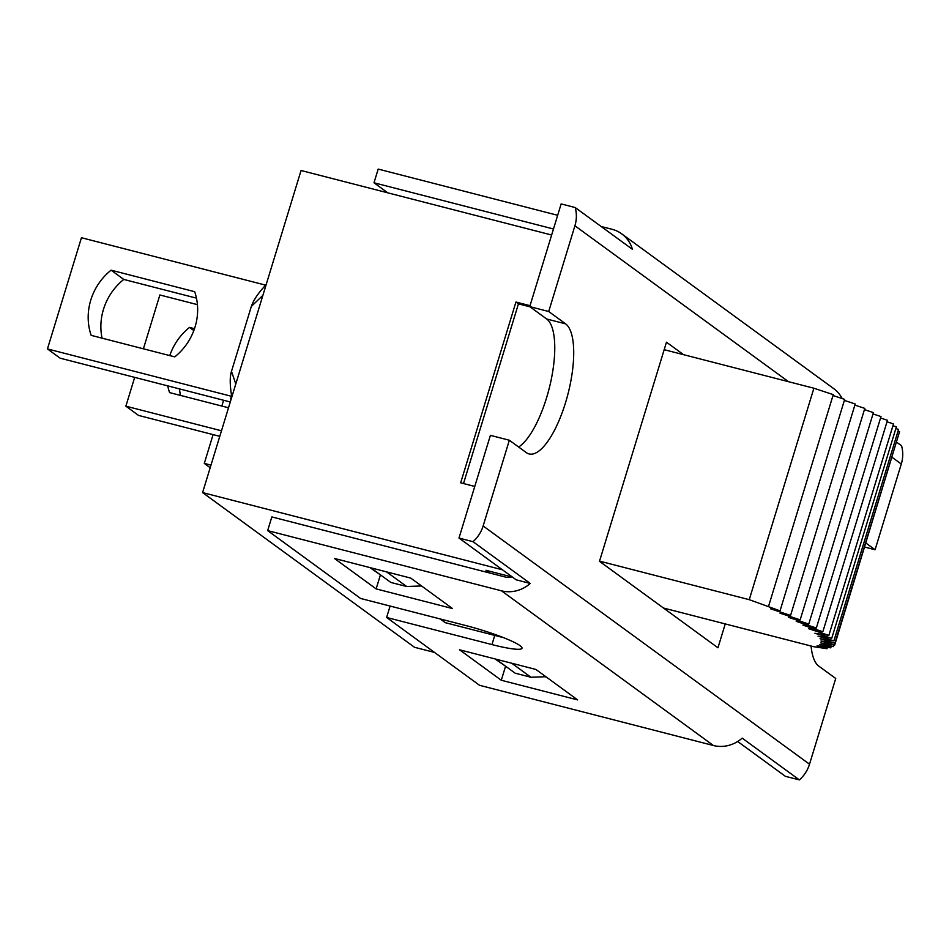 <?xml version="1.0" encoding="UTF-8"?>
<svg xmlns="http://www.w3.org/2000/svg" width="949" height="949" viewBox="0 0 949 949"><rect width="100%" height="100%" fill="white"/><g stroke="black" fill="none" stroke-linecap="round" stroke-linejoin="round"><path stroke-width="1.42" d="M502.472 569.803L202.588 492.59L414.499 647.277L434.547 652.438M474.773 486.446L460.668 482.816L515.936 302.043L518.439 303.87L463.503 483.539M530.076 306.871L518.439 303.87M515.936 302.043L530.04 305.673M440.17 618.95L445.271 622.674L501.891 637.242M370.81 567.822L390.846 582.449L406.647 586.506L421.558 585.972M406.647 586.506L386.611 571.891M545.865 676.708L530.954 677.254L511.748 663.232M530.954 677.254L515.153 673.185L495.947 659.164M489.684 573.006L485.947 570.278L511.736 576.909M202.588 492.59L301.058 170.5L551.642 235.02M713.411 745.511A32.325 30.19 -53.9 0 0 742.165 738.132L799.39 779.912A32.325 30.19 -53.9 0 0 809.521 764.206L483.136 525.96A32.325 30.19 126.1 0 1 473.017 541.677L530.254 583.445A32.325 30.19 126.1 0 1 501.499 590.824L713.411 745.511L479.565 685.308L386.623 617.467L491.962 644.585A45.03 5.611 -163 0 0 522.009 648.25A45.03 5.611 -163 0 0 465.935 625.581L360.596 598.463L267.654 530.621L271.841 516.92L505.687 577.122A11.542 10.783 -53.9 0 0 512.057 576.802M546.387 677.088L545.023 676.744M506.398 666.791L495.022 658.926M381.261 575.45L369.873 567.573M799.39 779.912L785.369 776.306L737.67 741.489M267.654 530.621L501.499 590.824M501.286 680.255L577.644 699.911L535.936 669.46L459.565 649.804L501.286 680.255L505.473 666.554M410.787 578.107L334.428 558.451L376.136 588.902L452.507 608.558L410.787 578.107M473.017 541.677L458.984 538.059L516.22 579.839L530.254 583.445M842.166 398.556A32.325 30.19 -53.9 0 0 833.625 388.544L621.714 233.857A32.325 30.19 126.1 0 1 632.414 249.314L575.177 207.534A32.325 30.19 126.1 0 1 574.916 225.779L788.5 381.688M601.144 226.491L612.034 229.29A32.325 30.19 126.1 0 1 621.714 233.857M892.096 457.311L901.289 464.025A32.325 30.19 -53.9 0 0 901.55 445.769L896.71 442.234M901.289 464.025L875.085 549.744L865.891 543.042M864.658 547.063L875.085 549.744M811.075 646.02A67.83 22.752 104.4 0 0 818.785 666.115L835.725 678.476L809.521 764.206M483.136 525.96L509.352 440.241L526.292 452.602A67.83 22.752 104.4 0 0 529.056 453.93A67.83 22.752 104.4 0 0 566.826 398.248A67.83 22.752 104.4 0 0 565.64 323.87L548.712 311.509L574.916 225.779M725.25 623.92L717.954 647.787L599.483 561.31L666.471 342.198L683.577 354.677M518.652 447.026A67.83 22.752 104.4 0 0 550.74 381.901A67.83 22.752 104.4 0 0 546.683 318.994L529.744 306.622L561.144 203.916L575.177 207.534M529.744 306.622L548.712 311.509M387.761 192.825L374.001 182.777L553.481 228.994M376.136 588.902L380.324 575.201M386.623 617.467L390.11 606.055M557.668 215.293L378.188 169.088L374.001 182.777M458.984 538.059L490.396 435.354L509.352 440.241M887.018 421.795L893.495 423.942L828.857 635.379L808.595 628.677L822.842 631.726L802.913 625.13L816.342 628.013L796.223 621.346L808.773 624.039L788.572 617.348L800.161 619.839L779.995 613.161L790.564 615.426L770.541 608.795L780.031 610.836L749.247 599.673L813.898 388.224L833.269 394.642L768.631 606.079M880.553 417.999L887.481 420.288L822.842 631.726M873.009 413.93L880.992 416.564L816.342 628.013M864.432 409.624L873.424 412.601L808.773 624.039M854.871 405.104L864.812 408.39L800.161 619.839M844.373 400.395L855.215 403.989L790.564 615.426M832.997 395.531L844.681 399.387L780.031 610.836M663.481 608.024L813.661 646.684L827.006 648.701L817.125 645.794L830.743 647.847L819.509 644.549L833.305 646.625L820.802 642.947L834.705 645.047L820.98 641.014L834.906 643.114L820.043 638.736L833.91 640.836L818.014 636.162L831.751 638.226L814.894 633.28L828.857 635.379M827.421 647.348L827.006 648.701M831.217 646.305L830.743 647.847M833.839 644.917L833.305 646.625M898.988 433.503L834.705 645.047M898.003 431.214L899.545 431.665L834.906 643.114M895.844 428.592L898.561 429.399L833.91 640.836M892.938 425.769L896.39 426.789L831.751 638.226M664.181 349.683L813.898 388.224M599.543 561.132L749.247 599.673M231.034 399.529L230.441 398.651L231.698 396.35C229.812 385.069 229.741 376.729 231.485 371.356L251.343 306.408L262.873 295.388M235.791 383.989L231.485 371.356M251.343 306.408C253.549 300.014 258.33 292.933 265.684 285.151L81.448 237.725L47.45 348.924L60.131 358.176L230.287 401.985M197.439 304.641L159.871 294.973L143.406 348.805M221.485 430.787L125.873 406.172L138.554 415.425L219.788 436.338M231.698 396.35L47.45 348.924M210.975 465.129L204.296 463.409L210.192 467.715M196.467 298.14L123.761 279.433A57.735 53.903 -53.9 0 0 102.065 338.164M194.687 291.699A57.735 53.903 126.1 0 1 174.758 356.883L91.151 335.353A57.735 53.903 126.1 0 1 111.08 270.168L194.687 291.699M111.08 270.168L123.761 279.433M179.515 388.912A57.735 53.903 -53.9 0 0 180.488 395.413M169.776 355.59A57.735 53.903 126.1 0 1 189.503 327.417L193.833 330.572M228.519 407.773L169.574 392.601A57.735 53.903 126.1 0 1 167.748 385.887M189.503 327.417L194.498 328.698M134.675 377.37L125.873 406.172M223.608 400.264L221.829 406.053M213.098 434.618L204.296 463.409M491.962 644.585L494.761 635.415M546.683 318.994L565.64 323.87M266.218 284.439L265.471 285.103"/></g></svg>
